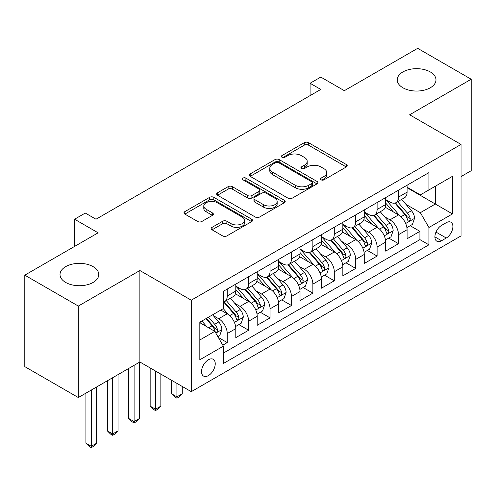 <?xml version="1.0" encoding="UTF-8"?>
<svg xmlns="http://www.w3.org/2000/svg" width="496" height="496" viewBox="0 0 496 496"><rect width="100%" height="100%" fill="white"/><g stroke="black" fill="none" stroke-linecap="round" stroke-linejoin="round"><path stroke-width="0.74" d="M321.067 179.831A2.083 1.203 0 0 0 324.012 179.831L346.338 166.941A2.97 1.717 0 0 0 347.212 165.726A2.97 1.717 0 0 0 346.338 164.517L308.512 142.674A2.97 1.717 0 0 0 304.308 142.674L281.982 155.564A2.083 1.203 0 0 0 281.368 156.414A2.083 1.203 0 0 0 281.982 157.263A2.083 1.203 0 0 0 284.921 157.263L287.81 155.595A9.511 5.493 0 0 1 301.264 155.595L304.414 157.418A9.511 5.493 0 0 1 307.198 161.299A9.511 5.493 0 0 1 304.414 165.18L301.525 166.848A2.083 1.203 0 0 0 300.917 167.698A2.083 1.203 0 0 0 301.525 168.547A2.083 1.203 0 0 0 304.463 168.547L307.359 166.879A9.511 5.493 0 0 1 320.807 166.879L323.956 168.702A9.511 5.493 0 0 1 326.746 172.583A9.511 5.493 0 0 1 323.956 176.464L321.067 178.132A2.083 1.203 0 0 0 320.459 178.982A2.083 1.203 0 0 0 321.067 179.831L321.067 178.132M93.099 266.631A19.381 11.185 0 0 0 71.982 264.207A19.381 11.185 0 0 0 60.016 274.542A19.381 11.185 0 0 0 65.695 282.453A19.381 11.185 0 0 0 86.812 284.878A19.381 11.185 0 0 0 98.772 274.542A19.381 11.185 0 0 0 93.099 266.631M430.305 71.945A19.381 11.185 0 0 0 409.188 69.521A19.381 11.185 0 0 0 397.228 79.856A19.381 11.185 0 0 0 402.901 87.767A19.381 11.185 0 0 0 424.018 90.191A19.381 11.185 0 0 0 435.984 79.856A19.381 11.185 0 0 0 430.305 71.945M208.394 375.596A9.691 5.592 120 0 0 214.718 367.059A9.691 5.592 120 0 0 213.237 359.296A9.691 5.592 120 0 0 208.394 359.774A9.691 5.592 120 0 0 202.064 368.311A9.691 5.592 120 0 0 203.546 376.073A9.691 5.592 120 0 0 208.394 375.596M212.052 227.366A2.97 1.717 0 0 0 211.178 228.575A2.97 1.717 0 0 0 212.052 229.791L222.667 235.916A2.97 1.717 0 0 0 226.864 235.916L251.664 221.6A2.97 1.717 0 0 0 252.538 220.385A2.97 1.717 0 0 0 251.664 219.176L213.838 197.334A2.97 1.717 0 0 0 209.634 197.334L184.834 211.649A2.97 1.717 0 0 0 183.966 212.865A2.97 1.717 0 0 0 184.834 214.08L197.656 221.476A2.97 1.717 0 0 0 201.86 221.476L212.474 215.351A2.97 1.717 0 0 0 213.342 214.142A2.97 1.717 0 0 0 212.474 212.927L206.113 209.256A7.948 4.588 0 0 1 203.788 206.007A7.948 4.588 0 0 1 208.692 201.767A7.948 4.588 0 0 1 217.36 202.765L242.259 217.143A7.948 4.588 0 0 1 244.59 220.385A7.948 4.588 0 0 1 239.68 224.626A7.948 4.588 0 0 1 231.018 223.634L226.864 221.235A2.97 1.717 0 0 0 222.667 221.235L212.052 227.366L212.052 229.791M461.032 176.582L471.2 170.711L471.2 79.242L417.675 48.335L344.348 90.675L320.794 77.078L310.087 83.26L320.794 89.435L95.988 219.226L85.281 213.051L74.58 219.226L74.58 246.425M78.325 306.063L78.325 397.538L139.878 361.999L139.878 270.525L78.325 306.063L24.8 275.162L98.127 232.822L74.58 219.226M139.878 270.525L191.264 300.192L461.032 144.441L461.032 235.916L191.264 391.666L191.264 300.192M471.2 79.242L409.646 114.781L461.032 144.441M288.021 198.183A2.97 1.717 0 0 0 292.225 198.183L317.025 183.867A2.97 1.717 0 0 0 317.893 182.652A2.97 1.717 0 0 0 317.025 181.443L279.198 159.6A2.97 1.717 0 0 0 274.995 159.6L250.195 173.916A2.97 1.717 0 0 0 249.321 175.131A2.97 1.717 0 0 0 250.195 176.347L288.021 198.183M243.778 180.284A2.083 1.203 0 0 1 245.886 180.575L245.886 178.101L284.344 200.31A2.97 1.717 0 0 1 285.212 201.519A2.97 1.717 0 0 1 284.344 202.734L259.544 217.05A2.97 1.717 0 0 1 255.341 217.05L217.515 195.213L217.515 192.783A2.97 1.717 0 0 0 216.647 193.998A2.97 1.717 0 0 0 217.515 195.213M217.515 192.783L228.129 186.657A2.97 1.717 0 0 1 232.333 186.657L247.671 195.517A2.97 1.717 0 0 0 251.875 195.517L258.918 191.45A2.97 1.717 0 0 0 259.786 190.235A2.97 1.717 0 0 0 258.918 189.026L242.941 179.8A2.083 1.203 0 0 1 242.333 178.951A2.083 1.203 0 0 1 243.617 177.841A2.083 1.203 0 0 1 245.886 178.101M78.325 397.538L24.8 366.637L24.8 275.162M222.791 345.154L227.23 342.593L218.345 337.46M213.292 315.63L218.668 318.736A12.109 6.994 60 0 1 227.23 333.566L235.798 328.625L235.798 337.646L248.645 330.231L238.898 324.607M234.701 303.273L240.076 306.373A12.109 6.994 60 0 1 248.645 321.21L257.207 316.262L257.207 325.289L270.053 317.868L260.313 312.244M256.116 290.91L261.491 294.01A12.109 6.994 60 0 1 270.053 308.847L278.616 303.899L278.616 312.926L291.462 305.511L281.722 299.882M277.524 278.547L282.9 281.654A12.109 6.994 60 0 1 291.462 296.484L300.024 291.543L300.024 300.564L312.871 293.148L303.13 287.525M298.933 266.185L304.308 269.291A12.109 6.994 60 0 1 312.871 284.121L321.439 279.18L321.439 288.201L334.285 280.786L324.539 275.162M320.342 253.828L325.717 256.928A12.109 6.994 60 0 1 334.285 271.765L342.848 266.817L342.848 275.844L355.694 268.423L345.954 262.799M341.75 241.465L347.126 244.571A12.109 6.994 60 0 1 355.694 259.402L364.256 254.46L364.256 263.481L377.103 256.066L367.362 250.443M363.165 229.102L368.54 232.209A12.109 6.994 60 0 1 377.103 247.039L385.665 242.098L385.665 251.119L398.511 243.703L398.511 234.682A12.109 6.994 -120 0 0 389.949 219.846L384.574 216.746M388.771 238.08L398.511 243.703M235.798 328.625A12.109 6.994 -120 0 0 227.23 313.788L220.807 310.081M257.207 316.262A12.109 6.994 -120 0 0 248.645 301.432L235.402 293.787M278.616 303.899A12.109 6.994 -120 0 0 270.053 289.069L256.81 281.424M300.024 291.543A12.109 6.994 -120 0 0 291.462 276.706L278.219 269.061M321.439 279.18A12.109 6.994 -120 0 0 312.871 264.349L299.634 256.705M342.848 266.817A12.109 6.994 -120 0 0 334.285 251.987L321.042 244.342M364.256 254.46A12.109 6.994 -120 0 0 355.694 239.624L342.451 231.979M385.665 242.098A12.109 6.994 -120 0 0 377.103 227.261L363.859 219.616M446.257 222.692L441.545 225.407A9.387 5.419 120 0 0 435.414 233.678A9.387 5.419 120 0 0 436.852 241.205A9.387 5.419 120 0 0 441.545 240.74L446.257 238.018A9.387 5.419 120 0 0 452.389 229.747A9.387 5.419 120 0 0 450.951 222.227A9.387 5.419 120 0 0 446.257 222.692M199.826 339.996L214.811 331.34L223.38 346.177L223.38 363.481L428.916 244.819L428.916 227.509L420.354 212.679L405.982 204.383M223.38 346.177L199.826 359.774L199.826 322.195L223.38 308.599L223.38 291.295L428.916 172.627L428.916 189.931L452.464 176.334L452.464 213.912L428.916 227.509M235.798 286.099L240.076 288.573A12.109 6.994 60 0 0 246.134 289.174L254.696 284.227A12.109 6.994 -120 0 0 257.207 278.684L257.207 271.765M257.207 273.742L261.491 276.21A12.109 6.994 60 0 0 267.542 276.811L276.111 271.87A12.109 6.994 -120 0 0 278.616 266.321L278.616 259.402M278.616 261.38L282.9 263.853A12.109 6.994 60 0 0 288.951 264.449L297.519 259.507A12.109 6.994 -120 0 0 300.024 253.964L300.024 247.039M300.024 249.017L304.308 251.491A12.109 6.994 60 0 0 310.366 252.092L318.928 247.144A12.109 6.994 -120 0 0 321.439 241.602L321.439 234.682M321.439 236.66L325.717 239.128A12.109 6.994 60 0 0 331.774 239.729L340.337 234.788A12.109 6.994 -120 0 0 342.848 229.239L342.848 222.32M342.848 224.297L347.126 226.771A12.109 6.994 60 0 0 353.183 227.366L361.751 222.425A12.109 6.994 -120 0 0 364.256 216.882L364.256 209.957M364.256 211.935L368.54 214.408A12.109 6.994 60 0 0 374.592 215.01L383.16 210.062A12.109 6.994 -120 0 0 385.665 204.519L385.665 197.594M223.38 353.096L419.92 239.624L419.92 231.341L407.08 238.762L407.08 229.735A12.109 6.994 -120 0 0 398.511 214.904L385.274 207.26M385.665 199.572L389.949 202.046A12.109 6.994 -120 0 0 396.006 202.647A12.109 6.994 -120 0 0 398.511 197.104L398.511 190.179M396.006 202.647L404.569 197.699A12.109 6.994 -120 0 0 407.08 192.157L407.08 185.237M227.23 289.069L227.23 295.988A12.109 6.994 60 0 1 224.725 301.537A12.109 6.994 60 0 1 223.38 302.027M224.725 301.537L233.287 296.589A12.109 6.994 -120 0 0 235.798 291.047L235.798 284.121M248.645 276.706L248.645 283.631A12.109 6.994 60 0 1 246.134 289.174M270.053 264.343L270.053 271.269A12.109 6.994 60 0 1 267.542 276.811M291.462 251.987L291.462 258.906A12.109 6.994 60 0 1 288.951 264.449M312.871 239.624L312.871 246.549A12.109 6.994 60 0 1 310.366 252.092M334.285 227.261L334.285 234.186A12.109 6.994 60 0 1 331.774 239.729M355.694 214.904L355.694 221.824A12.109 6.994 60 0 1 353.183 227.366M377.103 202.542L377.103 209.461A12.109 6.994 60 0 1 374.592 215.01M377.103 247.039L377.103 256.066M355.694 259.402L355.694 268.423M334.285 271.765L334.285 280.786M312.871 284.121L312.871 293.148M291.462 296.484L291.462 305.511M270.053 308.847L270.053 317.868M248.645 321.21L248.645 330.231M227.23 333.566L227.23 342.593M214.811 331.34L199.826 322.691M420.354 212.679L435.339 204.023L435.339 186.223L452.464 176.334M407.08 187.711L452.464 213.912M407.08 187.215L420.354 194.878L428.916 189.931M139.878 361.999L191.264 391.666M310.087 83.26L310.087 95.616M410.18 225.717L419.92 231.341M419.92 239.624L428.916 244.819M321.898 180.129L323.956 178.938A9.511 5.493 0 0 0 326.746 175.057L326.746 172.583M307.198 161.299L307.198 163.773A9.511 5.493 0 0 1 304.414 167.654L302.355 168.845M346.301 166.966L308.512 145.148A2.97 1.717 0 0 0 304.308 145.148L282.813 157.561M316.981 183.892L279.198 162.074A2.97 1.717 0 0 0 274.995 162.074L250.232 176.365M311.767 183.501A2.083 1.203 0 0 0 312.381 182.652A2.083 1.203 0 0 0 311.767 181.803L278.566 162.632A2.083 1.203 0 0 0 275.621 162.632L272.577 164.393A9.511 5.493 0 0 0 269.787 168.274A9.511 5.493 0 0 0 272.577 172.155L295.275 185.262A9.511 5.493 0 0 0 308.723 185.262L311.767 183.501L311.767 185.975A2.083 1.203 0 0 0 312.381 185.126L312.381 182.652M269.787 168.274L269.787 170.748A9.511 5.493 0 0 0 272.577 174.629L272.577 172.155M311.767 185.975L308.723 187.736A9.511 5.493 0 0 1 295.275 187.736L272.577 174.629M217.552 195.232L228.129 189.131L228.129 186.657M259.786 190.235L259.786 192.708A2.97 1.717 0 0 1 258.918 193.924L251.875 197.985A2.97 1.717 0 0 1 247.671 197.985L232.333 189.131A2.97 1.717 0 0 0 228.129 189.131M245.886 180.575L284.307 202.759M263.593 204.705A7.948 4.588 0 0 0 272.254 205.697A7.948 4.588 0 0 0 277.165 201.457A7.948 4.588 0 0 0 274.834 198.214L266.061 193.149A2.97 1.717 0 0 0 261.857 193.149L254.82 197.216A2.97 1.717 0 0 0 253.946 198.425A2.97 1.717 0 0 0 254.82 199.64L263.593 204.705L263.593 207.179A7.948 4.588 0 0 0 272.254 208.171A7.948 4.588 0 0 0 277.165 203.93L277.165 201.457M253.946 198.425L253.946 200.899A2.97 1.717 0 0 0 254.82 202.114L254.82 199.64M263.593 207.179L254.82 202.114M244.59 220.385L244.59 222.859A7.948 4.588 0 0 1 239.68 227.1A7.948 4.588 0 0 1 231.018 226.108L226.864 223.708A2.97 1.717 0 0 0 222.667 223.708L212.09 229.815M203.788 206.007L203.788 208.481A7.948 4.588 0 0 0 206.113 211.73L206.113 209.256M212.431 215.376L206.113 211.73M251.627 221.625L213.838 199.807A2.97 1.717 0 0 0 209.634 199.807L184.878 214.098M406.9 227.614L412.43 224.421L414.569 218.24A8.023 4.631 -120 0 0 411.444 210.707L401.661 199.38M399.702 215.686L388.101 202.256A23.163 13.373 -120 0 0 385.665 199.708M393.34 211.916L386.849 204.402A19.226 11.098 -120 0 0 385.665 203.112M394.915 203.081L404.81 214.539A8.023 4.631 60 0 1 407.669 220.063L408.251 221.018L409.336 220.863L410.062 219.982L410.235 218.581A8.023 4.631 -120 0 0 407.377 213.057L397.594 201.729M395.498 202.895L406.125 215.202A4.086 2.362 60 0 1 407.154 216.802L410.235 218.581M385.485 239.977L391.022 236.784L393.161 230.603A8.023 4.631 -120 0 0 390.036 223.064L380.252 211.742M378.293 228.048L366.693 214.613A23.163 13.373 -120 0 0 364.256 212.071M371.932 224.279L365.44 216.764A19.226 11.098 -120 0 0 364.256 215.475M373.5 215.444L383.396 226.901A8.023 4.631 60 0 1 386.26 232.426L386.843 233.374L387.928 233.225L388.653 232.345L388.827 230.944A8.023 4.631 -120 0 0 385.969 225.413L376.185 214.092M374.083 215.258L384.716 227.565A4.086 2.362 60 0 1 385.745 229.164L388.827 230.944M364.076 252.334L369.607 249.141L371.752 242.959A8.023 4.631 -120 0 0 368.627 235.426L358.844 224.099M356.884 240.405L345.284 226.976A23.163 13.373 -120 0 0 342.848 224.428M350.523 236.635L344.032 229.127A19.226 11.098 -120 0 0 342.848 227.831M352.092 227.807L361.987 239.258A8.023 4.631 60 0 1 364.851 244.788L365.434 245.737L366.519 245.588L367.245 244.702L367.418 243.307A8.023 4.631 -120 0 0 364.554 237.776L354.776 226.449M352.675 227.614L363.308 239.928A4.086 2.362 60 0 1 364.337 241.527L367.418 243.307M342.668 264.697L348.198 261.504L350.337 255.322A8.023 4.631 -120 0 0 347.212 247.789L337.435 236.462M335.47 252.768L323.869 239.339A23.163 13.373 -120 0 0 321.439 236.79M329.108 248.998L322.623 241.484A19.226 11.098 -120 0 0 321.439 240.194M330.683 240.163L340.578 251.621A8.023 4.631 60 0 1 343.437 257.145L344.019 258.1L345.104 257.945L345.83 257.064L346.01 255.663A8.023 4.631 -120 0 0 343.145 250.139L333.362 238.812M331.266 239.977L341.899 252.284A4.086 2.362 60 0 1 342.928 253.884L346.01 255.663M321.259 277.059L326.79 273.866L328.929 267.685A8.023 4.631 -120 0 0 325.804 260.152L316.02 248.825M314.061 265.131L302.461 251.695A23.163 13.373 -120 0 0 300.024 249.153M307.7 261.361L301.208 253.847A19.226 11.098 -120 0 0 300.024 252.557M309.275 252.526L319.17 263.984A8.023 4.631 60 0 1 322.028 269.508L322.611 270.463L323.696 270.308L324.421 269.427L324.595 268.026A8.023 4.631 -120 0 0 321.737 262.496L311.953 251.174M309.857 252.34L320.484 264.647A4.086 2.362 60 0 1 321.52 266.247L324.595 268.026M299.844 289.422L305.381 286.223L307.52 280.042A8.023 4.631 -120 0 0 304.395 272.509L294.612 261.187M292.652 277.487L281.052 264.058A23.163 13.373 -120 0 0 278.616 261.51M286.291 273.724L279.8 266.209A19.226 11.098 -120 0 0 278.616 264.914M287.866 264.889L297.755 276.34A8.023 4.631 60 0 1 300.619 281.871L301.202 282.819L302.287 282.67L303.013 281.784L303.186 280.389A8.023 4.631 -120 0 0 300.328 274.858L290.544 263.531M288.443 264.703L299.076 277.01A4.086 2.362 60 0 1 300.105 278.609L303.186 280.389M176.917 383.383L176.917 396.862L182.274 393.768L182.274 386.471M182.274 393.768L179.062 396.98L176.917 398.22L174.778 396.98L171.566 393.768L171.566 380.296M171.566 393.768L176.917 396.862L176.917 398.22M278.436 301.779L283.966 298.586L286.111 292.404A8.023 4.631 -120 0 0 282.987 284.871L273.203 273.544M271.244 289.85L259.644 276.421A23.163 13.373 -120 0 0 257.207 273.873M264.883 286.08L258.391 278.572A19.226 11.098 -120 0 0 257.207 277.276M266.451 277.245L276.346 288.703A8.023 4.631 60 0 1 279.211 294.233L279.794 295.182L280.879 295.027L281.604 294.147L281.778 292.745A8.023 4.631 -120 0 0 278.919 287.221L269.136 275.894M267.034 277.059L277.667 289.373A4.086 2.362 60 0 1 278.696 290.966L281.778 292.745M155.508 371.02L155.508 409.219L160.859 406.131L160.859 374.114M160.859 406.131L157.647 409.343L155.508 410.583L153.369 409.343L150.158 406.131L150.158 367.933M150.158 406.131L155.508 409.219L155.508 410.583M257.027 314.142L262.558 310.949L264.697 304.767A8.023 4.631 -120 0 0 261.572 297.234L251.794 285.907M249.835 302.213L238.229 288.777A23.163 13.373 -120 0 0 235.798 286.235M243.468 298.443L236.983 290.929A19.226 11.098 -120 0 0 235.798 289.639M245.043 289.608L254.938 301.066A8.023 4.631 60 0 1 257.796 306.59L258.379 307.545L259.464 307.39L260.189 306.509L260.369 305.108A8.023 4.631 -120 0 0 257.505 299.584L247.727 288.257M245.625 289.422L256.258 301.729A4.086 2.362 60 0 1 257.288 303.329L260.369 305.108M134.1 365.335L134.1 421.581L139.45 418.494L139.45 362.247M139.45 418.494L136.239 421.705L134.1 422.939L131.955 421.705L128.743 418.494L128.743 368.429M128.743 418.494L134.1 421.581L134.1 422.939M235.619 326.504L241.149 323.311L243.288 317.13A8.023 4.631 -120 0 0 240.163 309.591L230.38 298.27M228.42 314.576L223.299 308.642M222.059 310.806L221.228 309.839M223.634 301.971L233.529 313.429A8.023 4.631 60 0 1 236.387 318.953L236.97 319.901L238.055 319.753L238.781 318.872L238.954 317.471A8.023 4.631 -120 0 0 236.096 311.941L226.312 300.619M224.217 301.785L234.844 314.092A4.086 2.362 60 0 1 235.879 315.692L238.954 317.471M112.691 377.698L112.691 433.944L118.042 430.85L118.042 374.604M118.042 430.85L114.83 434.068L112.691 435.302L110.546 434.068L107.334 430.85L107.334 380.785M107.334 430.85L112.691 433.944L112.691 435.302M217.918 336.722L219.74 335.668L221.879 329.487A8.023 4.631 -120 0 0 218.755 321.954L212.598 314.824M206.844 326.74L201.891 321.005M200.651 323.163L199.826 322.214M205.958 318.655L212.114 325.785A8.023 4.631 60 0 1 214.979 331.316L215.562 332.264L216.647 332.115L217.372 331.229L217.546 329.828A8.023 4.631 -120 0 0 214.687 324.303L208.525 317.173M206.454 318.37L213.435 326.455A4.086 2.362 60 0 1 214.464 328.054L217.546 329.828M91.276 390.061L91.276 446.301L96.633 443.213L96.633 386.967M96.633 443.213L93.422 446.425L91.276 447.665L89.137 446.425L85.926 443.213L85.926 393.148M85.926 443.213L91.276 446.301L91.276 447.665M218.668 318.736L227.23 313.788M240.076 306.373L248.645 301.432M261.491 294.01L270.053 289.069M282.9 281.654L291.462 276.706M304.308 269.291L312.871 264.349M325.717 256.928L334.285 251.987M347.126 244.571L355.694 239.624M368.54 232.209L377.103 227.261M389.949 219.846L398.511 214.904M398.511 197.104L407.08 192.157M227.23 295.988L235.798 291.047M248.645 283.631L257.207 278.684M270.053 271.269L278.616 266.321M291.462 258.906L300.024 253.964M312.871 246.549L321.439 241.602M334.285 234.186L342.848 229.239M355.694 221.824L364.256 216.882M377.103 209.461L385.665 204.519M398.511 234.682L407.08 229.735M435.99 232.091L446.257 238.018M434.911 236.908L441.545 240.74M323.956 178.938L323.956 176.464M301.525 168.547L301.525 166.848M304.414 167.654L304.414 165.18M281.982 157.263L281.982 155.564M304.308 145.148L304.308 142.674M308.512 145.148L308.512 142.674M346.338 166.941L346.338 164.517M250.195 176.347L250.195 173.916M274.995 162.074L274.995 159.6M279.198 162.074L279.198 159.6M317.025 183.867L317.025 181.443M295.275 187.736L295.275 185.262M308.723 187.736L308.723 185.262M232.333 189.131L232.333 186.657M247.671 197.985L247.671 195.517M251.875 197.985L251.875 195.517M258.918 193.924L258.918 191.45M284.344 202.734L284.344 200.31M222.667 223.708L222.667 221.235M226.864 223.708L226.864 221.235M231.018 226.108L231.018 223.634M212.474 215.351L212.474 212.927M184.834 214.08L184.834 211.649M209.634 199.807L209.634 197.334M213.838 199.807L213.838 197.334M251.664 221.6L251.664 219.176M405.672 223.498L414.52 218.395M388.101 202.256L389.205 201.618M407.377 213.057L411.444 210.707M400.979 216.746L404.81 214.539M384.264 235.86L393.105 230.758M366.693 214.613L367.796 213.981M385.969 225.413L390.036 223.064M379.57 229.109L383.396 226.901M362.855 248.223L371.696 243.114M345.284 226.976L346.382 226.337M364.554 237.776L368.627 235.426M358.162 241.471L361.987 239.258M341.44 260.586L350.288 255.477M323.869 239.339L324.973 238.7M343.145 250.139L347.212 247.789M336.753 253.828L340.578 251.621M320.032 272.943L328.879 267.84M302.461 251.695L303.564 251.063M321.737 262.496L325.804 260.152M315.338 266.191L319.17 263.984M298.623 285.305L307.464 280.197M281.052 264.058L282.156 263.419M300.328 274.858L304.395 272.509M293.93 278.554L297.755 276.34M277.214 297.668L286.056 292.559M259.644 276.421L260.741 275.782M278.919 287.221L282.987 284.871M272.521 290.91L276.346 288.703M255.8 310.025L264.647 304.922M238.229 288.777L239.332 288.145M257.505 299.584L261.572 297.234M251.112 303.273L254.938 301.066M234.391 322.388L243.238 317.285M236.096 311.941L240.163 309.591M229.698 315.636L233.529 313.429M215.834 333.107L221.824 329.642M214.687 324.303L218.755 321.954M208.655 327.788L212.114 325.785"/></g></svg>
